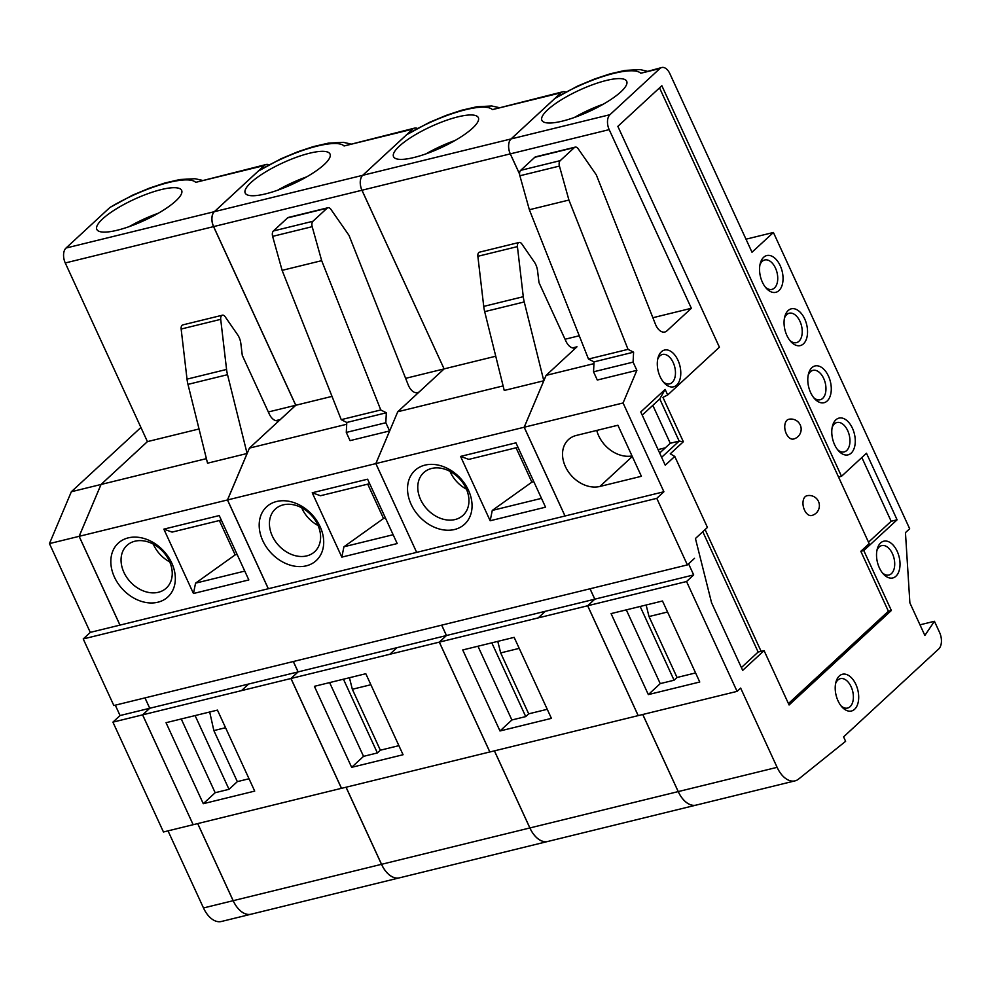 <?xml version="1.0" encoding="UTF-8"?>
<svg xmlns="http://www.w3.org/2000/svg" width="989" height="989" viewBox="0 0 989 989"><rect width="100%" height="100%" fill="white"/><g stroke="black" fill="none" stroke-linecap="round" stroke-linejoin="round"><path stroke-width="1.48" d="M468.465 490.272A36.593 28.063 47.3 0 1 438.275 528.695A36.593 28.063 47.3 0 1 412.636 472.952A36.593 28.063 47.3 0 1 468.465 490.272M490.173 520.758L460.565 456.411L515.937 442.825L545.545 507.184L490.173 520.758L492.275 510.423L541.478 498.357M268.291 588.739L227.458 499.964L79.157 536.322L119.99 625.097L416.653 552.369L375.869 463.581L524.17 427.236L543.802 380.765L524.244 301.942A25.232 14.909 -103.8 0 1 523.28 296.7L517.42 246.607A4.574 2.695 -103.8 0 1 519.126 242.453A4.574 2.695 -103.8 0 1 521.821 243.949L534.32 262.023A12.622 7.455 -103.8 0 1 537.571 270.875L538.993 282.619L565.943 341.205A12.622 7.455 76.2 0 0 574.893 347.967A12.622 7.455 76.2 0 0 576.995 346.805L546.126 375.363L593.944 363.643M268.353 588.727L227.519 499.952L375.832 463.594L416.653 552.369L565.003 515.998L524.17 427.236M320.115 526.643A36.593 28.063 47.3 0 1 289.925 565.053A36.593 28.063 47.3 0 1 264.286 509.323A36.593 28.063 47.3 0 1 320.115 526.643M341.823 557.128L312.227 492.769L367.599 479.195L397.195 543.554L341.823 557.128L343.925 546.781L393.14 534.715M576.402 435.42L617.902 425.245L641.391 476.29L599.878 486.464A29.015 22.253 47.3 0 1 599.853 486.464A29.015 22.253 47.3 0 1 568.168 471.493A29.015 22.253 47.3 0 1 568.428 439.635A29.015 22.253 47.3 0 1 576.377 435.42A29.015 22.253 47.3 0 1 576.402 435.42M623.07 402.98L663.903 491.756L565.04 515.986L524.207 427.223L623.07 402.98L636.867 370.331L597.307 380.036L593.536 371.815L633.084 362.122L636.867 370.331M171.752 563.013A36.593 28.063 47.3 0 1 141.563 601.423A36.593 28.063 47.3 0 1 115.923 545.693A36.593 28.063 47.3 0 1 171.752 563.013M193.461 593.499L163.853 529.14L219.237 515.566L248.832 579.925L193.461 593.499L195.562 583.151L244.765 571.086M324.194 164.57A46.681 11.707 155.3 0 1 278.564 189.888A46.681 11.707 155.3 0 1 245.198 193.04A46.681 11.707 155.3 0 1 282.718 162.901A46.681 11.707 155.3 0 1 330.017 154.037A46.681 11.707 155.3 0 1 324.194 164.57M306.701 176.858A46.681 11.707 -24.7 0 0 277.699 190.197M175.819 200.94A46.681 11.707 155.3 0 1 130.202 226.258A46.681 11.707 155.3 0 1 96.823 229.411A46.681 11.707 155.3 0 1 134.343 199.271A46.681 11.707 155.3 0 1 181.655 190.407A46.681 11.707 155.3 0 1 175.819 200.94M129.324 226.568A46.681 11.707 155.3 0 1 158.339 213.228M472.532 128.199A46.681 11.707 155.3 0 1 426.914 153.53A46.681 11.707 155.3 0 1 393.535 156.682A46.681 11.707 155.3 0 1 431.056 126.543A46.681 11.707 155.3 0 1 478.355 117.666A46.681 11.707 155.3 0 1 472.532 128.199M455.051 140.487A46.681 11.707 -24.7 0 0 426.036 153.839M620.882 91.841A46.681 11.707 155.3 0 1 575.264 117.159A46.681 11.707 155.3 0 1 541.885 120.312A46.681 11.707 155.3 0 1 579.406 90.172A46.681 11.707 155.3 0 1 626.705 81.296A46.681 11.707 155.3 0 1 620.882 91.841M603.401 104.129A46.681 11.707 -24.7 0 0 574.386 117.468M575.19 147.126L535.642 156.818A5.044 2.979 76.2 0 0 534.802 157.288L574.349 147.596A5.044 2.979 76.2 0 1 575.19 147.126A5.044 2.979 76.2 0 1 578.169 148.758L596.268 174.781L655.46 324.268A12.622 7.455 -103.8 0 0 664.831 332.02A12.622 7.455 -103.8 0 0 666.685 331.068L691.36 308.284L609.187 129.633A11.361 6.7 -103.8 0 1 609.941 114.699L659.886 68.55A11.361 6.7 -103.8 0 1 661.777 67.512A11.361 6.7 -103.8 0 1 669.825 73.594L751.999 252.244L773.41 232.477L909.67 528.744L905.454 532.638L909.88 602.87L924.863 635.433L934.444 621.277L939.55 632.379A12.622 7.455 -103.8 0 1 938.709 648.969L843.58 736.867L845.62 741.305L798.63 779.048A25.232 14.909 -103.8 0 1 795.008 780.865L696.145 805.108A25.232 14.909 -103.8 0 1 696.108 805.108A25.232 14.909 -103.8 0 1 678.207 791.596L642.739 714.491M642.788 714.491L678.244 791.583A25.232 14.909 -103.8 0 0 696.145 805.108L547.795 841.466A25.232 14.909 -103.8 0 1 547.758 841.478A25.232 14.909 -103.8 0 1 529.894 827.941L494.438 750.849M795.008 780.865A25.232 14.909 -103.8 0 1 777.107 767.34L740.65 688.072L737.077 691.373L638.177 715.616L587.651 605.775L538.214 617.89L545.335 611.289L446.472 635.519L441.7 625.135M587.651 605.775L594.785 599.173L545.347 611.301L538.214 617.89L439.339 642.121L489.864 751.974L638.177 715.616M499.989 730.97L551.417 718.36L514.156 637.361L462.728 649.958L499.989 730.97L511.882 719.98L525.728 716.592L491.805 642.838M439.339 642.121L446.472 635.519M594.785 599.173L590 588.776M375.869 463.581L397.763 411.733L444.148 368.885L495.749 356.225M565.04 339.239L579.257 335.766M397.763 411.733L503.117 385.908M519.584 174.101L510.275 153.876A11.361 6.7 -103.8 0 1 511.041 138.942L560.986 92.805A11.361 6.7 -103.8 0 1 562.877 91.754A11.361 6.7 -103.8 0 1 565.572 91.989M405.614 378.342L444.11 368.897L361.974 190.234A11.361 6.7 -103.8 0 1 362.728 175.3L406.603 134.764L429.275 122.438L446.311 115.33L461.752 110.212L476.76 106.775L491.731 105.971L498.629 107.504M562.877 91.754L492.411 109.606L560.986 92.805M477.959 646.237L511.882 719.98M525.728 716.592L528.695 713.835L547.238 709.298M528.695 713.835L500.681 652.913L497.776 641.379M466.425 489.147A29.015 22.253 47.3 0 1 450.341 472.124A29.015 22.253 47.3 0 1 450.02 471.407M420.609 499.581A29.015 22.253 47.3 0 1 423.663 472.693A29.015 22.253 47.3 0 1 466.103 488.43A29.015 22.253 47.3 0 1 463.05 515.318A29.015 22.253 47.3 0 1 420.609 499.581M516.06 447.782L531.872 482.15L533.813 481.668M531.872 482.15L492.275 510.423M518.001 447.312L468.798 459.378L460.565 456.411M519.126 242.453L479.566 252.146A4.574 2.695 -103.8 0 0 477.86 256.299L483.732 306.392A25.232 14.909 -103.8 0 0 484.684 311.646L504.242 390.457L543.802 380.765M519.213 648.364L500.681 652.913M227.519 499.952L249.426 448.091L295.798 405.255L332.007 396.379M327.94 207.739L288.392 217.432A5.044 2.979 76.2 0 0 287.552 217.901L327.099 208.197A5.044 2.979 76.2 0 1 327.94 207.739A5.044 2.979 76.2 0 1 330.919 209.371L349.018 235.394L408.21 384.882A12.622 7.455 -103.8 0 0 417.581 392.633A12.622 7.455 -103.8 0 0 419.435 391.681L444.11 368.897L361.937 190.247A11.361 6.7 -103.8 0 1 362.691 175.313L412.636 129.163A11.361 6.7 -103.8 0 1 414.527 128.125A11.361 6.7 -103.8 0 1 417.222 128.347M295.798 405.255L213.624 226.592A11.361 6.7 -103.8 0 1 214.39 211.671L258.253 171.134L280.925 158.809L297.961 151.7L313.414 146.582L328.41 143.133L343.381 142.342L350.279 143.875M249.426 448.104L346.706 424.256M375.832 463.594L389.617 430.944L350.057 440.637L346.286 432.428L385.834 422.736L389.617 430.944M489.864 751.949L341.526 788.332L291.001 678.479L298.134 671.89L446.435 635.544L441.65 625.147M298.134 671.89L293.35 661.493M389.864 654.248L396.997 647.659L389.864 654.261L291.001 678.479M489.827 751.986L439.301 642.133L389.864 654.261M351.651 767.328L403.067 754.731L365.806 673.719L314.391 686.329L351.651 767.328L363.532 756.35L377.378 752.95L343.455 679.208M346.088 787.219L381.556 864.312A25.232 14.909 -103.8 0 0 399.457 877.836L547.758 841.478A25.232 14.909 -103.8 0 1 529.857 827.954L494.401 750.861M414.527 128.125L344.073 145.976L412.636 129.163M329.621 682.595L363.532 756.35M377.378 752.95L380.357 750.206L398.901 745.657M380.357 750.206L352.331 689.271L349.438 677.737M318.075 525.518A29.015 22.253 47.3 0 1 302.004 508.482A29.015 22.253 47.3 0 1 301.682 507.765M272.272 535.951A29.015 22.253 47.3 0 1 275.325 509.063A29.015 22.253 47.3 0 1 317.753 524.8A29.015 22.253 47.3 0 1 314.7 551.689A29.015 22.253 47.3 0 1 272.272 535.951M439.301 642.133L446.435 635.544M367.723 484.153L383.522 518.508L385.463 518.038M327.099 208.197L312.957 221.264A5.044 2.979 76.2 0 0 312.178 226.679L321.672 260.663L380.777 409.965L386.34 412.784L385.834 422.736M383.522 518.508L343.925 546.781M369.663 483.683L320.448 495.736L312.227 492.769M287.552 217.901L273.409 230.969A5.044 2.979 76.2 0 0 272.63 236.371L282.112 270.356L321.672 260.663M282.112 270.356L341.23 419.657L380.777 409.965M341.23 419.657L346.793 422.476L386.34 412.784M346.793 422.476L346.286 432.428M370.875 684.734L352.331 689.271M534.802 157.288L520.659 170.355A5.044 2.979 76.2 0 0 519.88 175.77L529.362 209.742L588.48 359.044L594.043 361.863L593.536 371.815M594.043 361.863L633.59 352.171L633.084 362.122M588.48 359.044L628.027 349.352L633.59 352.171M529.362 209.742L568.922 200.05L628.027 349.352M574.349 147.596L560.207 160.651A5.044 2.979 76.2 0 0 559.428 166.065L568.922 200.05M835.594 683.609A15.144 8.938 -103.8 0 1 840.378 678.652A15.144 8.938 -103.8 0 1 851.121 686.762A15.144 8.938 -103.8 0 1 847.585 708.062A15.144 8.938 -103.8 0 1 841.046 705.886M759.935 264.916A15.144 8.938 -103.8 0 1 764.732 259.971A15.144 8.938 -103.8 0 1 775.475 268.081A15.144 8.938 -103.8 0 1 771.939 289.381A15.144 8.938 -103.8 0 1 765.399 287.206M657.673 359.403A15.144 8.938 -103.8 0 1 662.457 354.458A15.144 8.938 -103.8 0 1 673.2 362.567A15.144 8.938 -103.8 0 1 669.664 383.868A15.144 8.938 -103.8 0 1 663.125 381.692M784.438 318.186A15.144 8.938 -103.8 0 1 789.222 313.229A15.144 8.938 -103.8 0 1 799.965 321.338A15.144 8.938 -103.8 0 1 796.442 342.639A15.144 8.938 -103.8 0 1 789.89 340.463M808.174 375.313A15.144 8.938 -103.8 0 1 812.958 370.356A15.144 8.938 -103.8 0 1 823.701 378.478A15.144 8.938 -103.8 0 1 820.165 399.766A15.144 8.938 -103.8 0 1 813.626 397.59M832.157 427.471A15.144 8.938 -103.8 0 1 836.954 422.513A15.144 8.938 -103.8 0 1 847.684 430.623A15.144 8.938 -103.8 0 1 844.161 451.924A15.144 8.938 -103.8 0 1 837.621 449.748M659.663 453.073L670.258 443.282L679.159 441.094L659.762 398.938L642.22 415.145M670.258 443.282L652.814 405.354M661.616 457.314L679.159 441.094L683.35 441.737L670.27 453.815L674.77 456.423L707.432 527.434L695.44 538.511L711.548 602.697L742.677 670.381L764.077 650.614L789.086 704.984L891.361 610.497L863.793 550.576L897.097 519.806L866.475 453.234L841.503 476.302L661.851 85.722L617.853 126.369L719.411 347.188L667.686 394.97L662.939 397.355L683.35 441.737M804.49 510.064A10.162 6.008 76.2 0 0 811.722 515.504A10.162 10.162 0 0 0 818.2 500.879A10.162 10.162 0 0 0 806.888 495.761A10.162 6.008 76.2 0 0 804.49 510.064M868.503 542.195L891.163 521.265L861.839 457.511M788.443 703.562L888.394 611.227L860.826 551.306L869.158 543.616L838.536 477.032L841.503 476.302M891.163 521.265L897.097 519.806M741.379 667.563L758.143 652.06L702.796 531.723M705.108 529.585L761.11 651.331L764.077 650.614M758.143 652.06L761.11 651.331M860.826 551.306L863.793 550.576M888.394 611.227L891.361 610.497M838.536 477.032L659.527 87.86M632.033 455.941A29.015 22.253 47.3 0 1 596.75 430.425M626.309 609.867L660.232 683.609L674.078 680.222L640.155 606.467M674.078 680.222L677.045 677.477L695.588 672.928M660.232 683.609L648.339 694.599L699.755 682.002L662.494 600.991L611.078 613.6L648.339 694.599M677.045 677.477L649.019 616.543L646.126 605.008M665.362 447.807L658.068 449.599M737.077 691.373L686.551 581.52L693.685 574.918L688.579 563.829L694.525 558.328L687.38 564.904L656.77 498.345L663.903 491.756M638.214 715.603L587.689 605.75L686.551 581.52M587.689 605.75L594.822 599.161L693.685 574.918M594.822 599.161L590.037 588.764M524.207 427.223L546.113 375.363M652.864 317.729L691.36 308.284M519.584 173.99L510.324 153.864A11.361 6.7 -103.8 0 1 511.078 138.93L554.953 98.406L577.613 86.068L594.661 78.972L610.102 73.841L625.097 70.404L640.081 69.601L646.979 71.146M745.99 239.19L773.41 232.477M919.98 624.825L934.444 621.277M786.267 433.615A10.162 6.008 76.2 0 0 793.499 439.054A10.162 10.162 0 0 0 800.867 426.778A10.162 10.162 0 0 0 788.666 419.311A10.162 6.008 76.2 0 0 786.947 420.251A10.162 6.008 76.2 0 0 786.267 433.615M674.77 456.423L665.251 465.213L640.761 411.956L665.127 389.431L667.686 394.97M780.222 265.707A18.927 11.176 -103.8 0 1 780.692 288.429A18.927 11.176 -103.8 0 1 766.426 288.417A18.927 11.176 -103.8 0 1 760.281 263.371A18.927 11.176 -103.8 0 1 780.222 265.707M804.712 318.965A18.927 11.176 -103.8 0 1 805.194 341.687A18.927 11.176 -103.8 0 1 790.928 341.687A18.927 11.176 -103.8 0 1 784.784 316.628A18.927 11.176 -103.8 0 1 804.712 318.965M828.448 376.092A18.927 11.176 -103.8 0 1 828.93 398.814A18.927 11.176 -103.8 0 1 814.664 398.814A18.927 11.176 -103.8 0 1 808.52 373.755A18.927 11.176 -103.8 0 1 828.448 376.092M852.444 428.249A18.927 11.176 -103.8 0 1 852.914 450.972A18.927 11.176 -103.8 0 1 838.647 450.959A18.927 11.176 -103.8 0 1 832.503 425.913A18.927 11.176 -103.8 0 1 852.444 428.249M897.196 551.343A18.927 11.176 -103.8 0 1 897.666 574.065A18.927 11.176 -103.8 0 1 883.4 574.053A18.927 11.176 -103.8 0 1 877.255 549.006A18.927 11.176 -103.8 0 1 897.196 551.343M855.868 684.388A18.927 11.176 -103.8 0 1 856.35 707.11A18.927 11.176 -103.8 0 1 842.084 707.098A18.927 11.176 -103.8 0 1 835.94 682.051A18.927 11.176 -103.8 0 1 855.868 684.388M677.947 360.194A18.927 11.176 -103.8 0 1 678.429 382.916A18.927 11.176 -103.8 0 1 664.163 382.904A18.927 11.176 -103.8 0 1 658.019 357.857A18.927 11.176 -103.8 0 1 677.947 360.194M876.909 550.552A15.144 8.938 -103.8 0 1 881.706 545.607A15.144 8.938 -103.8 0 1 892.449 553.716A15.144 8.938 -103.8 0 1 888.913 575.017A15.144 8.938 -103.8 0 1 882.373 572.841M659.762 398.938L665.127 389.431M661.777 67.512L640.761 73.248L659.886 68.55M667.563 612.006L649.019 616.543M79.157 536.322L101.051 484.462L147.435 441.613L199.036 428.966M268.328 411.98L295.736 405.267L213.562 226.617A11.361 6.7 -103.8 0 1 214.329 211.683L264.273 165.534A11.361 6.7 -103.8 0 1 266.165 164.495A11.361 6.7 -103.8 0 1 268.872 164.73M656.77 498.345L83.224 638.943L90.358 632.354L119.941 625.11L79.12 536.335L101.014 484.474L147.423 441.601L65.262 262.963A11.361 6.7 -103.8 0 1 66.016 248.041L109.89 207.505L132.563 195.179L149.599 188.071L165.039 182.953L180.047 179.504L195.018 178.712L201.917 180.245M222.414 315.194L182.854 324.887A4.574 2.695 -103.8 0 0 181.148 329.04L187.02 379.133A25.232 14.909 -103.8 0 0 187.972 384.375L207.529 463.198L247.089 453.494L227.532 374.683A25.232 14.909 -103.8 0 1 226.568 369.441L220.708 319.348A4.574 2.695 -103.8 0 1 222.414 315.194A4.574 2.695 -103.8 0 1 225.109 316.678L237.62 334.764A12.622 7.455 -103.8 0 1 240.859 343.616L242.28 355.348L269.231 413.946A12.622 7.455 76.2 0 0 278.181 420.708A12.622 7.455 76.2 0 0 280.283 419.546L295.736 405.267M101.051 484.462L206.404 458.636M341.514 788.307L193.152 824.702L142.626 714.849L149.759 708.26L298.072 671.914L293.288 661.517M149.759 708.26L144.987 697.863M341.465 788.357L290.939 678.503L241.501 690.631L248.635 684.029L241.501 690.631L142.626 714.849L149.722 708.272L144.95 697.875M203.277 803.698L254.705 791.101L217.444 710.102L166.028 722.699L203.277 803.698L215.169 792.721L229.015 789.321L195.093 715.579M399.42 877.836A25.232 14.909 -103.8 0 1 399.395 877.849A25.232 14.909 -103.8 0 1 381.494 864.324L346.026 787.232M399.395 877.849L251.082 914.207A25.232 14.909 -103.8 0 1 233.181 900.682L197.726 823.59M251.07 914.207A25.232 14.909 -103.8 0 1 251.045 914.219A25.232 14.909 -103.8 0 1 233.144 900.695L197.689 823.602M251.045 914.219L221.375 921.488A25.232 14.909 -103.8 0 1 203.487 907.964L168.019 830.871M193.152 824.69L142.589 714.862L112.919 722.131L120.065 715.541L149.722 708.272M112.919 722.131L163.457 831.984L193.115 824.715M120.065 715.541L115.293 705.169M90.296 632.416L49.45 543.604L79.12 536.335M49.45 543.604L71.344 491.743L101.014 484.474M71.344 491.743L140.92 427.471M266.165 164.495L195.711 182.347L264.273 165.534M181.247 718.966L215.169 792.721M209.693 711.993L213.859 730.587L237.335 781.631L249.03 778.763M237.335 781.631L229.015 789.321M213.859 730.587L225.554 727.719M169.712 561.888A29.015 22.253 47.3 0 1 153.629 544.852A29.015 22.253 47.3 0 1 153.307 544.135M123.897 572.322A29.015 22.253 47.3 0 1 126.951 545.433A29.015 22.253 47.3 0 1 169.391 561.171A29.015 22.253 47.3 0 1 166.337 588.059A29.015 22.253 47.3 0 1 123.897 572.322M290.939 678.503L298.072 671.914M219.348 520.523L235.159 554.878L237.1 554.409M227.458 499.964L247.089 453.494M235.159 554.878L195.562 583.151M221.289 520.053L172.086 532.107L163.853 529.14M83.224 638.943L113.846 705.528L687.38 564.904M529.894 827.941L678.207 791.596M572.495 347.905L576.995 346.805M361.974 190.234L510.275 153.876M214.39 211.671L609.941 114.699M406.603 134.764A63.086 15.812 155.3 0 1 492.411 109.606M484.684 311.646L524.244 301.942M483.732 306.392L523.28 296.7M477.86 256.299L517.42 246.607M213.624 226.592L361.937 190.247M381.556 864.312L529.857 827.954M258.253 171.134A63.086 15.812 155.3 0 1 344.073 145.976M273.409 230.969L312.957 221.264M272.63 236.371L312.178 226.679M519.88 175.77L559.428 166.065M520.659 170.355L560.207 160.651M599.878 486.464L632.292 456.51L599.853 486.464M678.244 791.583L777.107 767.34M554.953 98.406A63.086 15.812 155.3 0 1 640.761 73.248M510.324 153.864L609.187 129.633M65.262 262.963L213.562 226.617M275.783 420.646L280.283 419.546M203.487 907.964L381.494 864.324M66.016 248.041L214.329 211.683M109.89 207.505A63.086 15.812 155.3 0 1 195.711 182.347M187.972 384.375L227.532 374.683M187.02 379.133L226.568 369.441M181.148 329.04L220.708 319.348"/></g></svg>
